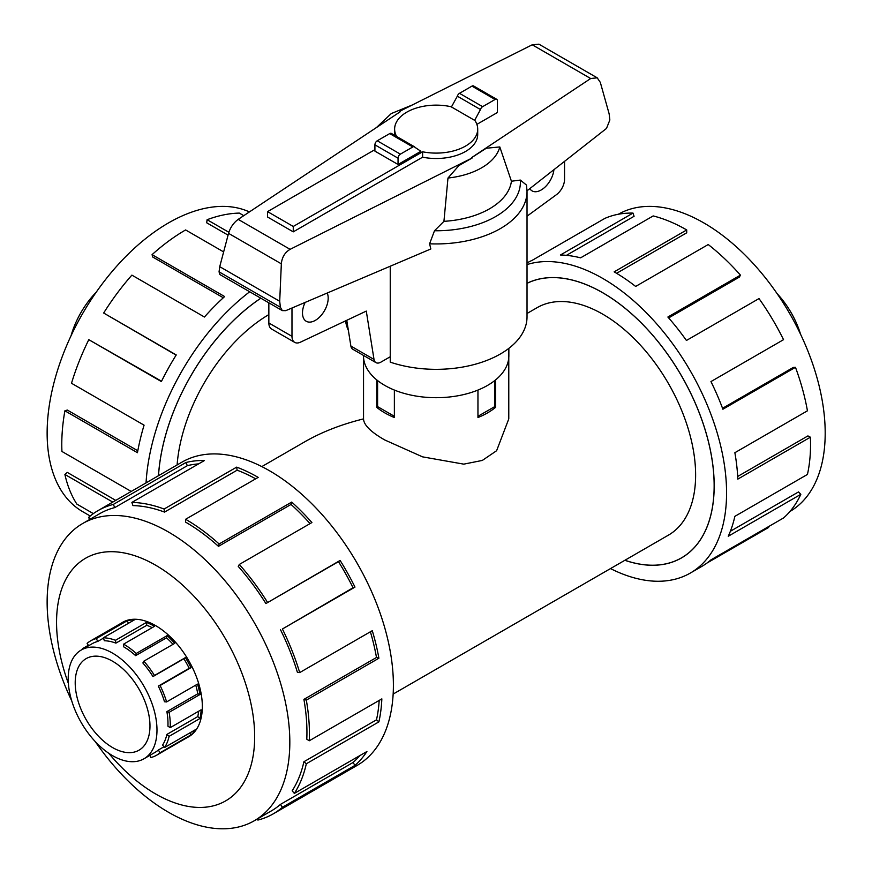 <?xml version="1.0" encoding="UTF-8"?>
<svg xmlns="http://www.w3.org/2000/svg" width="872" height="872" viewBox="0 0 872 872"><rect width="100%" height="100%" fill="white"/><g stroke="black" fill="none" stroke-linecap="round" stroke-linejoin="round"><path stroke-width="1.31" d="M508.779 357.52L508.779 418.898L496.615 450.715L482.325 460.427L463.784 464.144L422.538 456.852L384.814 440C370.807 432.011 363.722 424.969 363.537 418.898C341.443 424.359 321.877 431.978 304.829 441.766L261.818 466.596M268.849 314.596A131.334 75.82 120 0 0 177.103 464.961M624.919 560.26A157.538 90.95 -120 0 0 681.523 557.84A157.538 90.95 -120 0 0 705.666 431.607A157.538 90.95 -120 0 0 602.748 292.785A157.538 90.95 -120 0 0 527.026 283.356M393.152 694.068L668.421 535.146A131.334 75.82 -120 0 0 688.553 429.907A131.334 75.82 -120 0 0 602.748 314.182A131.334 75.82 -120 0 0 537.087 307.674L527.026 313.484M495.558 379.92L495.558 407.377A72.627 41.932 180 0 1 477.954 417.535L477.954 390.067M394.373 390.067L394.373 417.535A72.627 41.932 180 0 1 384.814 412.892A72.627 41.932 180 0 1 376.769 407.377L376.769 379.92M112.586 661.238A52.865 30.52 60 0 1 147.128 707.824A52.865 30.52 60 0 1 139.019 750.182A52.865 30.52 60 0 1 112.586 747.566A52.865 30.52 60 0 1 78.055 700.979A52.865 30.52 60 0 1 86.154 658.622A52.865 30.52 60 0 1 112.586 661.238M112.586 755.664A62.773 36.242 -120 0 0 143.978 758.771A62.773 36.242 -120 0 0 153.603 708.467A62.773 36.242 -120 0 0 112.586 653.15A62.773 36.242 -120 0 0 104.88 649.477A62.773 36.242 -120 0 0 81.205 650.043A62.773 36.242 -120 0 0 71.58 700.347A62.773 36.242 -120 0 0 112.586 755.664M163.99 746.759L158.312 750.04A62.773 36.242 60 0 1 154.987 752.405L143.978 758.771M198.62 711.258A62.773 36.242 -120 0 1 197.77 716.599L166.879 734.431A62.773 36.242 60 0 1 162.584 745.07L164.601 747.489L195.481 729.657A66.01 38.117 60 0 1 190.99 734.889L160.099 752.721A66.01 38.117 60 0 1 156.611 755.217A66.01 38.117 60 0 1 150.856 757.539L149.864 755.37M195.753 685.12A62.773 36.242 -120 0 1 197.77 693.796L166.879 711.628A62.773 36.242 60 0 1 167.936 726.191L170.225 727.651L201.116 709.819A66.01 38.117 60 0 1 200.004 718.484L169.114 736.317A66.01 38.117 60 0 1 164.601 747.489M115.9 643.122A62.773 36.242 60 0 0 104.346 640.746L103.354 637.792A66.01 38.117 60 0 1 115.496 640.288L115.9 643.122L146.779 625.289L146.387 622.455A66.01 38.117 60 0 1 154.497 626.314L123.606 644.146A66.01 38.117 60 0 1 136.25 653.455L167.13 635.623A66.01 38.117 60 0 1 174.749 643.34L143.858 661.172L142.866 662.982A62.773 36.242 60 0 1 152.971 676.574L183.861 658.742A62.773 36.242 -120 0 1 189.191 668.29L158.312 686.122A62.773 36.242 60 0 1 164.503 701.753L166.617 701.938L197.508 684.106A66.01 38.117 60 0 1 200.004 694.494L169.114 712.326A66.01 38.117 60 0 1 170.225 727.651M173.027 644.332A62.773 36.242 -120 0 0 166.519 637.813L167.13 635.623M123.606 644.146L123.606 646.784A62.773 36.242 60 0 1 135.629 655.646L166.519 637.813M143.858 661.172A66.01 38.117 60 0 1 154.486 675.462L185.376 657.63A66.01 38.117 60 0 1 190.99 667.679L160.099 685.512A66.01 38.117 60 0 1 166.617 701.938M618.346 214.25A171.61 99.081 60 0 1 703.846 222.927A171.61 99.081 60 0 1 815.876 373.87A171.61 99.081 60 0 1 789.956 511.483M527.026 264.565A175.109 101.098 60 0 1 602.748 278.43A175.109 101.098 60 0 1 717.144 432.741A175.109 101.098 60 0 1 690.308 573.067A175.109 101.098 60 0 1 610.509 568.588M768.297 526.764L768.657 527.44L706.985 563.039M690.308 573.067L701.698 566.484A175.109 101.098 -120 0 0 710.953 559.868L783.536 517.968A175.109 101.098 -120 0 0 800.823 494.337L728.251 536.247A175.109 101.098 -120 0 0 734.867 516.344L807.439 474.444A175.109 101.098 -120 0 0 810.393 437.199L737.821 479.11A175.109 101.098 -120 0 0 734.867 452.71L807.439 410.81A175.109 101.098 -120 0 0 795.471 367.33L722.888 409.23A175.109 101.098 -120 0 0 710.953 381.576L783.536 339.677A175.109 101.098 -120 0 0 759.011 298.573L686.428 340.472A175.109 101.098 -120 0 0 667.876 317.027L740.448 275.127A175.109 101.098 -120 0 0 708.228 244.542L635.644 286.441A175.109 101.098 -120 0 0 614.15 271.857L686.722 229.946L686.722 232.813L616.602 273.296M527.026 283.291A157.603 90.993 60 0 1 602.748 292.73A157.603 90.993 60 0 1 705.71 431.607A157.603 90.993 60 0 1 681.555 557.895A157.603 90.993 60 0 1 624.864 560.293M740.448 275.127L739.38 277.089L668.65 317.92M795.471 367.33L793.291 367.439L722.539 408.292M810.393 437.199L807.919 435.913L737.69 476.461M800.823 494.337L798.545 491.917L730.355 531.277M187.142 737.592A66.076 38.15 -120 0 0 188.646 736.796A66.076 38.15 -120 0 0 198.783 683.844A66.076 38.15 -120 0 0 155.608 625.616A66.076 38.15 -120 0 0 122.571 622.336A66.076 38.15 -120 0 0 121.121 623.251M95.222 741.538A171.61 99.081 -120 0 0 168.481 812.257A171.61 99.081 -120 0 0 254.286 820.759A171.61 99.081 -120 0 0 280.588 683.245A171.61 99.081 -120 0 0 168.481 532.018A171.61 99.081 -120 0 0 82.677 523.516A171.61 99.081 -120 0 0 71.744 700.881M108.684 753.201A140.087 80.878 -120 0 0 155.608 793.945A140.087 80.878 -120 0 0 254.668 736.753A140.087 80.878 -120 0 0 155.608 565.187A140.087 80.878 -120 0 0 68.376 683.386M280.468 629.66A171.61 99.081 60 0 1 297.417 672.377L299.695 672.585L372.279 630.685A175.109 101.098 60 0 1 378.895 658.229L306.323 700.129L303.903 699.377A171.61 99.081 60 0 1 306.791 739.205L309.266 740.775L381.849 698.875A175.109 101.098 60 0 1 378.895 721.863L306.323 763.763L303.903 761.736A171.61 99.081 60 0 1 292.164 790.795L294.344 793.411L366.916 751.511A175.109 101.098 60 0 1 354.98 765.387L282.408 807.287A175.109 101.098 60 0 1 273.154 813.903L357.128 765.42A175.109 101.098 -120 0 0 383.974 625.104A175.109 101.098 -120 0 0 269.579 470.793A175.109 101.098 -120 0 0 182.019 462.116L98.046 510.6A175.109 101.098 60 0 1 113.316 504.43L185.9 462.531A175.109 101.098 60 0 1 204.451 460.514L131.879 502.414A175.109 101.098 60 0 1 164.1 509.03L236.672 467.13A175.109 101.098 60 0 1 258.177 477.376L185.605 519.276L185.605 522.132A171.61 99.081 60 0 1 218.469 546.341L219.134 543.975L291.717 502.076A175.109 101.098 60 0 1 311.904 522.546L239.32 564.446L238.252 566.408A171.61 99.081 60 0 1 265.895 603.555L340.113 560.445A175.109 101.098 60 0 1 354.98 587.096L282.408 628.995L353.051 587.761A171.61 99.081 -120 0 0 338.467 561.644L340.113 560.445M90.132 519.211L88.791 517.216A175.109 101.098 60 0 1 98.046 510.6M255.67 478.815A171.61 99.081 -120 0 0 237.108 470.193L236.672 467.13M131.879 502.414L132.947 505.607A171.61 99.081 60 0 1 164.525 512.093L237.108 470.193M198.62 463.882A171.61 99.081 -120 0 0 187.338 465.681L185.9 462.531M82.677 523.516L99.8 513.63A171.61 99.081 60 0 1 114.766 507.591L187.338 465.681M71.014 335.829A62.773 36.242 -60 0 1 96.182 292.251M90.132 515.962L82.677 511.657A171.61 99.081 -60 0 1 56.364 374.153A171.61 99.081 -60 0 1 168.481 222.927A171.61 99.081 -60 0 1 249.414 211.918M243.779 215.667L239.32 213.095A175.109 101.098 120 0 0 207.1 219.711L228.856 232.268M158.464 475.72A157.603 90.993 -60 0 1 260.815 298.191M207.1 219.711L206.675 222.774L228.072 235.135M508.856 348.353L508.856 355.732A72.692 41.965 180 0 1 463.98 394.504A72.692 41.965 180 0 1 384.77 385.402A72.692 41.965 180 0 1 363.471 355.732L363.471 355.416M327.218 293.025A18.17 10.497 -60 0 1 328.188 298.126A18.17 10.497 -60 0 1 320.253 316.405A18.17 10.497 -60 0 1 306.257 321.278A18.17 10.497 -60 0 1 302.486 312.961A18.17 10.497 -60 0 1 305.135 302.41M350.882 346.075A9.908 5.723 120 0 0 352.822 349.269L375.952 362.621A9.908 5.723 -60 0 1 374.012 359.428L350.882 346.075L346.762 320.307M268.849 302.824L268.849 322.978A13.211 7.63 120 0 0 271.584 329.027L294.714 342.38A13.211 7.63 -60 0 1 291.978 336.33L291.978 308.012M564.544 161.364L564.544 179.305A13.211 7.63 -60 0 1 556.336 194.75L527.026 216.18M553.916 169.702A18.17 10.497 -60 0 1 545.327 186.804A18.17 10.497 -60 0 1 532.094 190.892A18.17 10.497 -60 0 1 529.805 188.625M374.012 359.428L366.284 311.086L300.502 342.151A13.211 7.63 -60 0 1 294.714 342.38M390.242 356.746L380.911 362.131A9.908 5.723 -60 0 1 375.952 362.621M267.562 217.019L267.562 211.624L293.265 226.458L422.604 151.793L422.604 157.189L293.265 231.854L267.562 217.019M374.916 149.646L267.562 211.624M293.265 231.854L293.265 226.458M422.604 151.793A41.54 23.98 0 0 0 477.703 129.121L477.703 134.517A41.54 23.98 180 0 1 422.604 157.189M477.703 129.121A41.54 23.98 0 0 0 474.728 120.216L480.472 109.534A3.303 1.908 -60 0 1 482.619 106.667L495.078 99.473A3.303 1.908 -60 0 1 496.724 99.31A3.303 1.908 -60 0 1 497.411 100.814L497.411 112.51L476.875 124.369M377.598 380.584L377.598 406.625L394.373 416.304M494.729 380.584L494.729 406.625L477.954 416.304M394.645 135.334A41.54 23.98 180 0 1 394.624 134.517L394.624 129.121A41.54 23.98 0 0 0 396.629 136.468M451.5 106.831A41.54 23.98 0 0 0 394.624 129.121M496.724 99.31L473.594 85.957A3.303 1.908 120 0 0 471.948 86.121L459.49 93.315A3.303 1.908 120 0 0 457.342 96.182L451.434 106.951L474.553 120.303M398.046 164.481L420.893 151.292L414.985 147.346A3.303 1.908 -60 0 0 414.494 146.79L391.365 133.427A3.303 1.908 120 0 0 389.708 133.59L377.249 140.784A3.303 1.908 120 0 0 374.916 144.839L374.916 151.129L398.046 164.481L398.046 158.192A3.303 1.908 -60 0 1 400.379 154.148L412.838 146.954A3.303 1.908 -60 0 1 414.494 146.79M457.342 96.182L480.472 109.534M345.563 320.863A90.862 52.462 0 0 0 348.375 330.401M390.242 266.222L390.242 362.142A90.862 52.462 0 0 0 481.344 362.392A90.862 52.462 0 0 0 527.026 316.885L527.026 191.48A90.862 52.462 0 0 1 429.591 243.8L430.833 248.967L285.722 310.672L282.31 310.606L280.381 307.249L279.705 301.287L281.34 263.824C281.972 257.262 284.882 252.433 290.103 249.338L472.493 157.799L471.817 157.472L590.671 78.524L597.211 77.826L600.317 82.382L609.136 113.807L609.844 120.02L606.487 128.435L527.015 190.815M472.493 157.799L458.945 165.549L447.979 178.041L443.935 221.335L434.485 230.764L429.591 243.8M527.026 191.48L526.503 185.093L520.333 180.079L511.428 181.223L499.809 146.943L486.314 148.229L471.883 157.494M400.444 111.605L399.834 111.235L400.51 111.572L238.187 219.373C233.565 222.796 230.35 227.461 228.54 233.347L219.733 266.669L219.057 271.846L219.864 274.549L282.31 310.606M279.705 301.287L219.733 266.669M597.211 77.826L538.918 44.178L532.225 44.788L399.834 111.235M447.979 178.041A64.332 37.147 0 0 0 499.809 146.943M443.935 221.335A75.472 43.578 0 0 0 511.428 181.223M223.635 251.91L185.605 229.946A175.109 101.098 120 0 0 152.066 254.657L224.638 296.556A175.109 101.098 120 0 0 204.451 317.027L131.879 275.127A175.109 101.098 120 0 0 103.67 313.026L176.242 354.937A175.109 101.098 120 0 0 161.375 381.576L88.791 339.677L161.549 381.228M223.308 297.766L152.731 257.022L152.066 254.657M176.133 355.122L103.67 313.026M88.791 339.677A175.109 101.098 120 0 0 71.504 383.266L144.076 425.165A175.109 101.098 120 0 0 137.46 452.71L64.888 410.81L67.297 410.047L137.809 450.77M64.888 410.81A175.109 101.098 120 0 0 61.934 451.456L131.214 491.448M112.782 502.098L64.888 474.444L67.297 472.406L115.747 500.386M64.888 474.444A175.109 101.098 120 0 0 76.856 504.092L93.359 513.619M89.609 518.437L89.042 517.587M89.947 516.235L91.113 515.287M88.791 517.968A175.109 101.098 120 0 0 89.947 518.949M146.049 482.892A175.109 101.098 -60 0 1 249.686 291.771M114.766 507.591L113.316 504.43M164.525 512.093L164.1 509.03M218.469 546.341L291.041 504.441L291.717 502.076M310.04 523.625A171.61 99.081 -120 0 0 291.041 504.441M185.605 519.276A175.109 101.098 60 0 1 219.134 543.975M265.895 603.555L338.467 561.644M353.051 587.761L354.98 587.096M239.32 564.446A175.109 101.098 60 0 1 267.53 602.356M303.903 699.377L376.486 657.477A171.61 99.081 -120 0 0 370.382 631.775M376.486 657.477L378.895 658.229M282.408 628.995A175.109 101.098 60 0 1 299.695 672.585M303.903 761.736L376.486 719.836A171.61 99.081 -120 0 0 379.2 700.401M376.486 719.836L378.895 721.863M306.323 700.129A175.109 101.098 60 0 1 309.266 740.775M282.408 807.287L280.468 804.387L353.051 762.488A171.61 99.081 -120 0 0 359.755 755.653M353.051 762.488L354.98 765.387M306.323 763.763A175.109 101.098 60 0 1 294.344 793.411M257.371 818.972L257.883 820.072A175.109 101.098 60 0 0 273.154 813.903M280.468 804.387A171.61 99.081 60 0 1 271.399 810.873L254.286 820.759M686.722 229.946A175.109 101.098 -120 0 0 653.193 215.929L580.61 257.84A175.109 101.098 -120 0 0 560.423 254.995L632.996 213.095L634.075 216.289L566.429 255.343M632.996 213.095A175.109 101.098 -120 0 0 604.797 218.425L532.214 260.325A175.109 101.098 -120 0 0 527.026 262.941M154.486 675.462L152.971 676.574M158.312 686.122L160.099 685.512M166.879 711.628L169.114 712.326M166.879 734.431L169.114 736.317M158.312 750.04L160.099 752.721M82.001 649.575A66.01 38.117 60 0 1 82.611 648.605L82.96 649.019M88.682 645.727L87.113 643.373A66.01 38.117 60 0 1 90.601 640.876A66.01 38.117 60 0 1 96.356 638.555L97.697 641.465L103.463 638.13M81.205 650.043L92.214 643.678A62.773 36.242 60 0 1 97.697 641.465M136.25 653.455L135.629 655.646M115.496 640.288L146.387 622.455M183.861 658.742L185.376 657.63M128.435 623.306L127.247 620.711A66.01 38.117 60 0 1 134.234 619.959L103.354 637.792M96.356 638.555L127.247 620.711M82.611 648.605L88.377 645.269M152.142 627.666A62.773 36.242 -120 0 0 146.779 625.289M189.191 668.29L190.99 667.679M197.77 693.796L200.004 694.494M197.77 716.599L200.004 718.484M189.715 732.992L190.99 734.889M777.105 293.635A62.773 36.242 60 0 1 800.583 334.303M376.769 407.377L377.838 406.755M494.489 406.755L495.558 407.377M260.859 298.213A157.538 90.95 120 0 0 158.508 475.698M291.978 336.33L268.849 322.978M398.046 158.192L374.916 144.839M471.948 86.121L495.078 99.473M459.49 93.315L482.619 106.667M400.379 154.148L377.249 140.784M412.838 146.954L389.708 133.59M281.34 263.824L228.54 233.347M280.381 307.249L219.057 271.846M590.671 78.524L532.225 44.788M290.103 249.338L238.187 219.373M434.485 230.764A84.246 48.647 0 0 0 520.333 180.079M190.096 735.881L156.611 755.217M412.358 104.945L391.288 113.556L376.442 127.552M124.086 621.54L90.601 640.876M363.537 418.898L363.537 357.52M683.801 556.521L681.523 557.84"/></g></svg>
